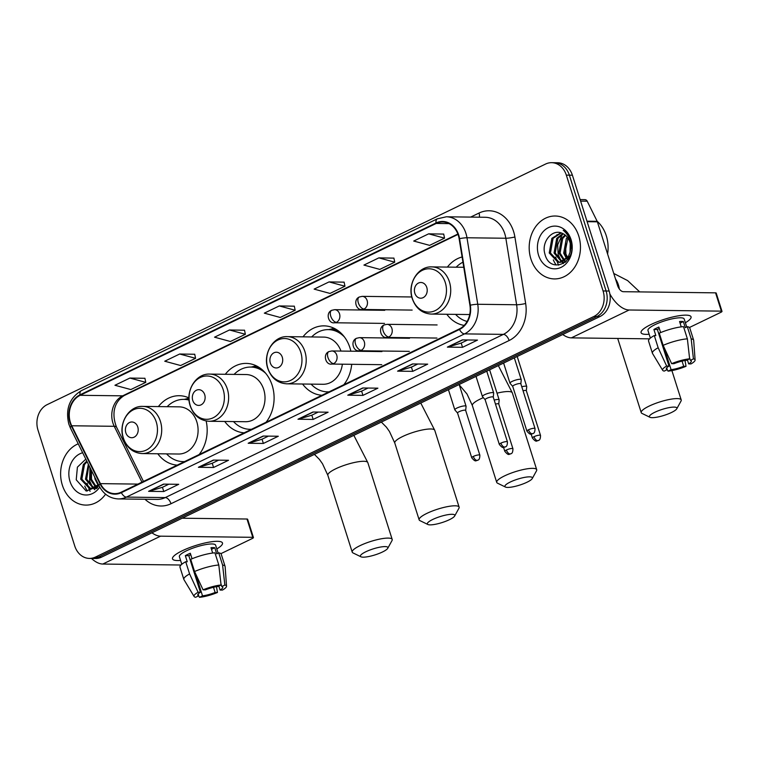 <?xml version="1.0" encoding="UTF-8"?>
<svg xmlns="http://www.w3.org/2000/svg" width="760" height="760" viewBox="0 0 760 760"><rect width="100%" height="100%" fill="white"/><g stroke="black" fill="none" stroke-linecap="round" stroke-linejoin="round"><path stroke-width="1.14" d="M446.804 314.26A34.732 28.31 -89.3 0 0 464.198 325.394M302.575 384.019A34.732 28.31 -89.3 0 0 321.974 395.276M343.824 384.721A34.732 28.31 -89.3 0 0 351.699 364.306M350.863 351.196A34.732 28.31 -89.3 0 0 349.961 347.852A34.732 28.31 -89.3 0 0 324.007 325.859A34.732 28.31 -89.3 0 0 303.012 336.841M224.722 421.467A34.732 28.31 -89.3 0 0 244.188 432.82M266.048 422.265A34.732 28.31 -89.3 0 0 272.184 385.396A34.732 28.31 -89.3 0 0 246.221 363.403A34.732 28.31 -89.3 0 0 225.311 374.281M157.795 453.767A34.732 28.31 -89.3 0 0 177.27 465.12M199.12 454.575A34.732 28.31 -89.3 0 0 206.15 420.983M462.089 256.975A34.732 28.31 -89.3 0 0 447.393 267.083M188.964 397.926A34.732 28.31 -89.3 0 0 179.303 395.713A34.732 28.31 -89.3 0 0 158.384 406.59M89.433 558.419L95.513 558.495A19.655 16.026 -89.3 0 0 101.555 557.128L600.001 316.53A19.655 16.026 -89.3 0 0 609.14 291.033L572.394 175.208A19.655 16.026 -89.3 0 0 557.707 162.754L554.667 162.716A19.655 16.026 -89.3 0 1 569.364 175.17A19.655 16.026 -89.3 0 0 554.667 162.716L551.627 162.678A19.655 16.026 -89.3 0 0 545.585 164.046L47.139 404.652A19.655 16.026 -89.3 0 0 38 430.151L74.746 545.975A19.655 16.026 -89.3 0 0 89.433 558.419A19.655 16.026 -89.3 0 0 95.484 557.052L593.931 316.454A19.655 16.026 -89.3 0 0 603.069 290.956L566.323 175.132A19.655 16.026 -89.3 0 0 551.627 162.678M92.473 558.457A19.655 16.026 -89.3 0 0 98.515 557.089L596.971 316.492A19.655 16.026 -89.3 0 0 606.1 290.995L569.364 175.17L606.1 290.995A19.655 16.026 -89.3 0 1 596.971 316.492L98.515 557.089A19.655 16.026 -89.3 0 1 92.473 558.457M62.348 485.174A31.454 25.64 -89.3 0 0 85.861 505.096A31.454 25.64 -89.3 0 0 105.593 494.171A31.454 25.64 -89.3 0 1 85.861 505.096A31.454 25.64 -89.3 0 1 62.348 485.174A31.454 25.64 -89.3 0 1 78.232 443.811A31.454 25.64 -89.3 0 0 62.348 485.174M530.917 258.998A31.454 25.64 -89.3 0 0 554.429 278.92A31.454 25.64 -89.3 0 0 578.721 235.923A31.454 25.64 -89.3 0 0 555.208 216.011A31.454 25.64 -89.3 0 0 530.917 258.998A31.454 25.64 -89.3 0 0 554.429 278.92A31.454 25.64 -89.3 0 0 578.721 235.923A31.454 25.64 -89.3 0 0 555.208 216.011A31.454 25.64 -89.3 0 0 530.917 258.998M70.414 422.503A20.966 17.09 90.7 0 1 80.161 395.305L436.192 223.45A20.966 17.09 90.7 0 1 442.643 221.986A20.966 17.09 90.7 0 1 459.144 238.773L469.917 305.273A20.966 17.09 90.7 0 1 459.334 328.966L121.21 492.176A20.966 17.09 90.7 0 1 114.769 493.639A20.966 17.09 90.7 0 1 100.405 483.635L71.725 425.771A20.966 17.09 90.7 0 1 70.414 422.503M70.015 422.693A21.498 17.518 -89.3 0 0 71.364 426.046L100.044 483.901A21.498 17.518 -89.3 0 0 121.372 492.67L459.496 329.46A21.498 17.518 -89.3 0 0 470.335 305.168L459.562 238.668A21.498 17.518 -89.3 0 0 436.041 222.965L79.999 394.82A21.498 17.518 -89.3 0 0 70.015 422.693M443.697 234.089L428.659 233.833L413.715 241.043L429.609 245.356L444.543 238.146L443.688 234.023M393.908 258.124L378.86 257.868L363.926 265.078L379.81 269.392L394.744 262.181L393.889 258.058M344.109 282.159L329.061 281.903L314.127 289.113L330.011 293.426L344.954 286.216L344.099 282.093M144.932 378.299L129.884 378.052L114.95 385.263L130.834 389.566L145.777 382.356L144.913 378.233M194.731 354.264L179.683 354.008L164.739 361.219L180.633 365.531L195.567 358.321L194.712 354.198M244.52 330.229L229.472 329.973L214.538 337.183L230.423 341.497L245.366 334.286L244.511 330.163M294.32 306.195L279.272 305.938L264.328 313.148L280.221 317.462L295.155 310.251L294.3 306.128M412.509 363.945L427.69 364.135L412.756 371.345L397.575 371.155L412.509 363.945M462.308 339.91L477.489 340.1L462.545 347.31L447.365 347.12L462.308 339.91M263.122 436.05L278.312 436.24L263.368 443.45L248.188 443.26L263.122 436.05M213.332 460.085L228.513 460.275L213.57 467.485L198.388 467.295L213.332 460.085M163.533 484.12L178.714 484.31L163.78 491.52L148.599 491.331L163.533 484.12M362.71 387.98L377.901 388.17L362.957 395.38L347.776 395.19L362.71 387.98M312.92 412.015L328.101 412.205L313.167 419.416L297.977 419.226L312.92 412.015M313.167 419.416L311.819 415.178M318.24 412.081L311.752 415.207L298.481 419.159A5.244 2.812 -115.8 0 1 297.977 419.226M362.957 395.38L361.617 391.144M368.03 388.046L361.551 391.172L348.279 395.124A5.244 2.812 -115.8 0 1 347.776 395.19M163.78 491.52L162.431 487.283M168.853 484.186L162.364 487.322L149.102 491.264A5.244 2.812 -115.8 0 1 148.599 491.331M213.57 467.485L212.23 463.248M218.652 460.151L212.163 463.286L198.892 467.229A5.244 2.812 -115.8 0 1 198.388 467.295M263.368 443.45L262.029 439.213M268.441 436.116L261.962 439.242L248.691 443.194A5.244 2.812 -115.8 0 1 248.188 443.26M462.545 347.31L461.206 343.073M467.618 339.976L461.139 343.102L447.868 347.054A5.244 2.812 -115.8 0 1 447.365 347.12M412.756 371.345L411.407 367.108M417.829 364.012L411.34 367.137L398.078 371.089A5.244 2.812 -115.8 0 1 397.575 371.155M279.272 305.938L295.155 310.251M229.472 329.973L245.366 334.286M179.683 354.008L195.567 358.321M129.884 378.052L145.777 382.356M329.061 281.903L344.954 286.216M378.86 257.868L394.744 262.181M428.659 233.833L444.543 238.146M87.153 483.198A32.766 26.704 -89.3 0 0 87.922 485.991A32.766 26.704 -89.3 0 0 88.302 487.131M98.087 485.117L95.123 479.322L94.677 476.995M97.251 487.977L96.254 487.502M95.655 487.15L90.297 479.265L90.715 468.996M97.631 487.616L96.862 487.16M96.263 486.751L91.504 479.275L91.475 470.526M96.624 488.528L93.841 488.357M93.233 488.195L85.481 479.199L88.359 464.246M96.245 488.556L94.439 488.214M93.841 488.015L86.688 479.218L88.863 465.272M98.486 484.671L90.829 488.509L89.271 488.347L80.664 479.142L83.305 464.502L86.782 461.054M98.914 485.535L90.829 488.509M91.428 488.49L90.478 488.367L81.861 479.161L84.512 464.522L87.115 461.728M82.669 452.76A21.365 17.413 -89.3 0 0 70.015 481.479A21.365 17.413 -89.3 0 0 99.721 487.094M85.823 459.125L77.406 467.153L76.228 479.807L86.194 491.064L99.113 485.934M88.835 488.537A32.766 26.704 -89.3 0 0 90.098 491.34M94.829 489.772L93.489 488.414M92.777 487.531L89.594 480.947L89.974 467.514M180.576 560.424A26.21 5.709 -17.6 0 1 173.784 556.13A26.21 5.709 -17.6 0 1 182.314 550.734A26.21 5.709 -17.6 0 1 219.868 541.51A26.21 5.709 -17.6 0 1 216.799 548.929A26.21 5.709 -17.6 0 0 222.48 543.001A26.21 5.709 -17.6 0 0 207.832 542.374A26.21 5.709 -17.6 0 0 182.314 550.734A26.21 5.709 -17.6 0 0 172.511 558.856A26.21 5.709 -17.6 0 0 180.576 560.424M84.759 486.077A26.21 21.365 -89.3 0 0 87.438 490.95M91.466 558.448A26.21 14.069 64.2 0 0 102.799 564.043L180.984 565.022M151.934 532.808A26.21 14.069 64.2 0 0 160.559 536.17L252.795 537.32L246.99 519.023L182.162 518.216M246.99 519.023A3.277 0.712 -17.6 0 1 247.627 519.241L253.431 537.529A3.277 0.712 162.4 0 1 252.206 538.545L220.894 553.66M253.431 537.529A3.277 0.712 162.4 0 0 252.795 537.32M213.484 587.299L215.118 592.458A13.11 2.859 -17.6 0 1 202.511 595.84L195.301 573.106M189.971 559.35A13.11 2.859 162.4 0 0 190.817 559.274M198.16 594.035L198.721 595.792A13.11 2.859 -17.6 0 1 197.771 595.128A13.11 2.859 -17.6 0 1 200.421 592.268L188.812 555.693A13.11 2.859 162.4 0 1 190.75 554.648M181.792 564.281L179.379 556.672A19 4.142 -17.6 0 1 186.485 550.791A19 4.142 -17.6 0 1 204.991 544.73A19 4.142 -17.6 0 1 215.612 545.177L218.139 553.147M198.721 595.792L195.652 597.274A17.034 3.715 -17.6 0 1 194.104 596.495L183.948 579.633A21.622 4.712 -17.6 0 1 183.844 579.414L179.977 567.216A21.622 4.712 -17.6 0 1 185.715 561.725L187.255 561.744L185.326 555.655A19 4.142 -17.6 0 1 187.653 554.448A19 4.142 -17.6 0 1 190.304 553.251L192.052 558.761M220.932 583.784L221.796 586.53L224.865 585.058L222.594 565.06L218.728 552.862L216.714 553.841L214.776 547.741A19 4.142 -17.6 0 0 210.986 547.694L212.677 553.042M190.703 559.322A21.622 4.712 -17.6 0 1 214.938 552.814L218.804 565.012L221.065 585.01L218.006 586.482A13.11 2.859 -17.6 0 0 205.399 589.864L203.062 589.836L194.57 571.52L190.703 559.322M218.728 552.862A21.622 4.712 -17.6 0 1 221.207 554.144L225.074 566.333A21.622 4.712 -17.6 0 1 225.121 566.58L226.537 586.197A17.034 3.715 -17.6 0 1 222.433 590.083L220.096 590.054L218.842 586.083M185.715 561.725L189.591 573.923L198.084 592.239L200.421 592.268M183.844 579.414A21.622 4.712 -17.6 0 1 189.591 573.923M194.57 571.52A21.622 4.712 -17.6 0 1 218.804 565.012M222.594 565.06A21.622 4.712 -17.6 0 1 225.074 566.333M194.104 596.495A17.034 3.715 -17.6 0 1 198.084 592.239M203.062 589.836A17.034 3.715 -17.6 0 1 221.065 585.01M224.865 585.058A17.034 3.715 -17.6 0 1 226.537 586.197M221.796 586.53A13.11 2.859 -17.6 0 1 222.756 587.195A13.11 2.859 -17.6 0 1 220.096 590.054M215.118 592.458L217.455 592.486L216.476 586.701M217.455 592.486A17.034 3.715 -17.6 0 1 199.452 597.322L202.511 595.84M198.616 595.84L199.452 597.322M190.076 559.664L190.712 559.36M185.326 555.655L188.812 555.693M211.498 549.328L214.776 547.741M382.489 551.988A14.421 3.144 162.4 0 0 387.752 548.302A14.421 3.144 162.4 0 0 381.197 546.934A14.421 3.144 162.4 0 0 365.788 551.779A14.421 3.144 162.4 0 0 360.962 556.804A14.421 3.144 162.4 0 0 382.489 551.988M360.962 556.804L353.029 552.938A20.966 4.569 -17.6 0 1 352.222 552.13A20.966 4.569 -17.6 0 1 360.059 545.633A20.966 4.569 -17.6 0 1 380.475 538.944A20.966 4.569 -17.6 0 1 392.198 539.448A20.966 4.569 -17.6 0 1 391.998 540.578L387.752 548.302M137.769 426.968A7.866 6.412 -89.3 0 0 129.475 422.531A7.866 6.412 -89.3 0 0 125.827 432.734A7.866 6.412 -89.3 0 0 134.121 437.171A7.866 6.412 -89.3 0 0 137.769 426.968M142.186 453.577L178.571 454.024A23.588 19.228 -89.3 0 0 196.792 421.781A23.588 19.228 -89.3 0 0 179.16 406.847L142.775 406.391C128.791 405.622 118.066 423.595 123.291 438.216C126.758 447.811 133.057 452.931 142.186 453.577A23.588 19.228 -89.3 0 0 160.407 421.334A23.588 19.228 -89.3 0 0 142.775 406.391M189.059 400.111A31.132 25.375 -89.3 0 0 183.806 399.37A31.132 25.375 -89.3 0 0 167.162 406.695M189.041 399.769A31.132 25.375 -89.3 0 0 185.326 399.389L183.806 399.37M166.573 453.881A31.132 25.375 -89.3 0 0 183.036 461.615A31.132 25.375 -89.3 0 0 184.604 461.577M449.416 519.688A14.421 3.144 162.4 0 0 454.67 516.002A14.421 3.144 162.4 0 0 448.124 514.634A14.421 3.144 162.4 0 0 432.715 519.479A14.421 3.144 162.4 0 0 427.88 524.495A14.421 3.144 162.4 0 0 449.416 519.688M427.88 524.495L419.957 520.638A20.966 4.569 -17.6 0 1 419.14 519.821A20.966 4.569 -17.6 0 1 426.987 513.332A20.966 4.569 -17.6 0 1 447.402 506.644A20.966 4.569 -17.6 0 1 459.125 507.139A20.966 4.569 -17.6 0 1 458.926 508.278L454.67 516.002M204.696 394.659A7.866 6.412 -89.3 0 0 196.403 390.231A7.866 6.412 -89.3 0 0 192.745 400.434A7.866 6.412 -89.3 0 0 201.039 404.861A7.866 6.412 -89.3 0 0 204.696 394.659M209.114 421.268L245.499 421.724A23.588 19.228 -89.3 0 0 263.72 389.481A23.588 19.228 -89.3 0 0 246.088 374.547L209.703 374.091C195.709 373.322 184.993 391.295 190.209 405.906C193.686 415.501 199.984 420.622 209.114 421.268A23.588 19.228 -89.3 0 0 227.335 389.025A23.588 19.228 -89.3 0 0 209.703 374.091M265.687 373.302A31.132 25.375 -89.3 0 0 250.733 367.061A31.132 25.375 -89.3 0 0 234.089 374.395M262.162 369.702A31.132 25.375 -89.3 0 0 252.253 367.08L250.733 367.061M233.5 421.572A31.132 25.375 -89.3 0 0 249.954 429.315A31.132 25.375 -89.3 0 0 251.531 429.276M526.994 482.239A14.421 3.144 162.4 0 0 532.256 478.553A14.421 3.144 162.4 0 0 525.702 477.185A14.421 3.144 162.4 0 0 510.292 482.03A14.421 3.144 162.4 0 0 505.466 487.046A14.421 3.144 162.4 0 0 526.994 482.239M505.466 487.046L497.534 483.189A20.966 4.569 -17.6 0 1 496.726 482.381A20.966 4.569 -17.6 0 1 504.564 475.883A20.966 4.569 -17.6 0 1 524.98 469.195A20.966 4.569 -17.6 0 1 536.702 469.699A20.966 4.569 -17.6 0 1 536.503 470.829L532.256 478.553M282.283 357.219A7.866 6.412 -89.3 0 0 273.98 352.783A7.866 6.412 -89.3 0 0 270.332 362.985A7.866 6.412 -89.3 0 0 278.625 367.412A7.866 6.412 -89.3 0 0 282.283 357.219M340.974 351.072A23.588 19.228 -89.3 0 0 323.665 337.098L287.28 336.642C273.296 335.873 262.57 353.846 267.795 368.467C271.263 378.052 277.571 383.173 286.691 383.819A23.588 19.228 -89.3 0 0 304.912 351.576A23.588 19.228 -89.3 0 0 287.28 336.642M344.498 337.07A31.132 25.375 -89.3 0 0 328.31 329.622A31.132 25.375 -89.3 0 0 311.666 336.946M340.594 332.728A31.132 25.375 -89.3 0 0 329.83 329.64L328.31 329.622M311.077 384.123A31.132 25.375 -89.3 0 0 327.541 391.865A31.132 25.375 -89.3 0 0 329.108 391.827M286.691 383.819L323.076 384.275A23.588 19.228 -89.3 0 0 342.37 364.192M671.507 412.481A14.421 3.144 162.4 0 0 676.761 408.804A14.421 3.144 162.4 0 0 670.206 407.436A14.421 3.144 162.4 0 0 654.797 412.281A14.421 3.144 162.4 0 0 649.971 417.297A14.421 3.144 162.4 0 0 671.507 412.481M649.971 417.297L642.048 413.44A20.966 4.569 -17.6 0 1 641.231 412.623A20.966 4.569 -17.6 0 1 649.068 406.134A20.966 4.569 -17.6 0 1 669.484 399.447A20.966 4.569 -17.6 0 1 681.207 399.94A20.966 4.569 -17.6 0 1 681.007 401.08L676.761 408.804M426.787 287.46A7.866 6.412 -89.3 0 0 418.484 283.034A7.866 6.412 -89.3 0 0 414.837 293.236A7.866 6.412 -89.3 0 0 423.13 297.663A7.866 6.412 -89.3 0 0 426.787 287.46M462.935 262.181A31.132 25.375 -89.3 0 0 456.171 267.197M455.582 314.374A31.132 25.375 -89.3 0 0 467.115 321.461M431.195 314.07A23.588 19.228 -89.3 0 0 449.416 281.827A23.588 19.228 -89.3 0 0 431.784 266.893C417.8 266.123 407.075 284.098 412.3 298.709C415.767 308.303 422.075 313.424 431.195 314.07L467.58 314.526A23.588 19.228 -89.3 0 0 469.737 314.402M498.75 404.044L499.158 399.969A5.899 1.282 162.4 0 0 499.139 399.855A5.899 1.282 162.4 0 0 498 399.475A5.899 1.282 162.4 0 0 494.2 400.092M498.75 404.092A4.256 0.931 162.4 0 0 498.74 404.006A4.256 0.931 162.4 0 0 497.914 403.731A4.256 0.931 162.4 0 0 495.472 404.101M526.338 390.735L526.737 386.659A5.899 1.282 162.4 0 0 526.727 386.536A5.899 1.282 162.4 0 0 525.587 386.156A5.899 1.282 162.4 0 0 521.788 386.783M526.338 390.773A4.256 0.931 162.4 0 0 526.328 390.688A4.256 0.931 162.4 0 0 525.502 390.412A4.256 0.931 162.4 0 0 523.061 390.783M465.68 410.466L466.079 406.391A5.899 1.282 162.4 0 0 466.07 406.267A5.899 1.282 162.4 0 0 464.93 405.887A5.899 1.282 162.4 0 0 458.46 407.388A5.899 1.282 162.4 0 0 454.822 409.839A5.899 1.282 162.4 0 0 454.888 409.944L457.558 413.041A4.256 0.931 162.4 0 1 457.548 413.003A4.256 0.931 162.4 0 1 459.135 411.683A4.256 0.931 162.4 0 1 464.844 410.144A4.256 0.931 162.4 0 1 465.661 410.419A4.256 0.931 162.4 0 1 465.671 410.514M493.269 397.147L493.667 393.072A5.899 1.282 162.4 0 0 493.658 392.958A5.899 1.282 162.4 0 0 492.508 392.578A5.899 1.282 162.4 0 0 486.048 394.079A5.899 1.282 162.4 0 0 482.41 396.52A5.899 1.282 162.4 0 0 482.467 396.625L485.146 399.722M493.259 397.195A4.256 0.931 162.4 0 0 493.25 397.109A4.256 0.931 162.4 0 0 492.433 396.834A4.256 0.931 162.4 0 0 486.723 398.363A4.256 0.931 162.4 0 0 485.137 399.684A4.256 0.931 162.4 0 0 485.174 399.76M520.847 383.828L521.255 379.762A5.899 1.282 162.4 0 0 521.236 379.639A5.899 1.282 162.4 0 0 520.096 379.259A5.899 1.282 162.4 0 0 513.636 380.76A5.899 1.282 162.4 0 0 509.998 383.202A5.899 1.282 162.4 0 0 510.055 383.306L512.734 386.412M520.847 383.876A4.256 0.931 162.4 0 0 520.837 383.791A4.256 0.931 162.4 0 0 520.011 383.515A4.256 0.931 162.4 0 0 514.311 385.044A4.256 0.931 162.4 0 0 512.715 386.365A4.256 0.931 162.4 0 0 512.762 386.441M649.144 334.248A26.21 5.709 -17.6 0 1 642.361 329.954A26.21 5.709 -17.6 0 1 650.883 324.558A26.21 5.709 -17.6 0 1 688.436 315.334A26.21 5.709 -17.6 0 1 685.368 322.753A26.21 5.709 -17.6 0 0 691.049 316.825A26.21 5.709 -17.6 0 0 676.4 316.198A26.21 5.709 -17.6 0 0 650.883 324.558A26.21 5.709 -17.6 0 0 641.079 332.68A26.21 5.709 -17.6 0 0 649.144 334.248M553.327 259.901A26.21 21.365 -89.3 0 0 556.006 264.774M562.742 334.514A26.21 14.069 64.2 0 0 571.368 337.867L649.553 338.846M609.852 293.911A26.21 14.069 64.2 0 0 629.128 309.994L721.364 311.144L715.568 292.847L623.323 291.697A6.555 3.515 -115.8 0 1 617.595 285.56L597.379 221.815L587.138 221.692M715.568 292.847A3.277 0.712 -17.6 0 1 716.195 293.065L722 311.353A3.277 0.712 162.4 0 1 720.774 312.369L689.462 327.484M722 311.353A3.277 0.712 162.4 0 0 721.364 311.144M580.127 199.576L584.962 199.642A3.277 2.669 90.7 0 1 587.204 201.2L597.17 221.302A3.277 2.669 90.7 0 1 597.379 221.815M682.053 361.123L683.686 366.282A13.11 2.859 -17.6 0 1 671.089 369.664L663.879 346.93M658.549 333.174A13.11 2.859 162.4 0 0 659.385 333.099M666.729 367.859L667.289 369.616A13.11 2.859 -17.6 0 1 666.339 368.952A13.11 2.859 -17.6 0 1 668.99 366.092L657.39 329.517A13.11 2.859 162.4 0 1 659.319 328.472M650.37 338.105L647.957 330.495A19 4.142 -17.6 0 1 655.063 324.615A19 4.142 -17.6 0 1 673.559 318.554A19 4.142 -17.6 0 1 684.181 319L686.707 326.971M667.289 369.616L664.231 371.099A17.034 3.715 -17.6 0 1 662.672 370.32L652.517 353.457A21.622 4.712 -17.6 0 1 652.413 353.238L648.546 341.041A21.622 4.712 -17.6 0 1 654.293 335.549L655.832 335.569L653.894 329.479A19 4.142 -17.6 0 1 656.222 328.272A19 4.142 -17.6 0 1 658.872 327.075L660.62 332.585M689.5 357.608L690.375 360.354L693.433 358.881L691.172 338.884L687.306 326.686L685.283 327.665L683.354 321.565A19 4.142 -17.6 0 0 679.554 321.518L681.255 326.866M659.271 333.146A21.622 4.712 -17.6 0 1 683.506 326.638L687.372 338.837L689.633 358.834L686.575 360.306A13.11 2.859 -17.6 0 0 673.968 363.688L671.631 363.66L663.138 345.344L659.271 333.146M687.306 326.686A21.622 4.712 -17.6 0 1 689.776 327.969L693.642 340.157A21.622 4.712 -17.6 0 1 693.69 340.404L695.106 360.022A17.034 3.715 -17.6 0 1 691.001 363.907L688.674 363.878L687.41 359.908M654.293 335.549L658.16 347.748L666.653 366.063L668.99 366.092M652.413 353.238A21.622 4.712 -17.6 0 1 658.16 347.748M663.138 345.344A21.622 4.712 -17.6 0 1 687.372 338.837M691.172 338.884A21.622 4.712 -17.6 0 1 693.642 340.157M662.672 370.32A17.034 3.715 -17.6 0 1 666.653 366.063M671.631 363.66A17.034 3.715 -17.6 0 1 689.633 358.834M693.433 358.881A17.034 3.715 -17.6 0 1 695.106 360.022M690.375 360.354A13.11 2.859 -17.6 0 1 691.325 361.019A13.11 2.859 -17.6 0 1 688.674 363.878M683.686 366.282L686.024 366.31L685.045 360.525M686.024 366.31A17.034 3.715 -17.6 0 1 668.021 371.146L671.089 369.664M667.185 369.664L668.021 371.146M658.644 333.488L659.281 333.184M653.894 329.479L657.39 329.517M680.067 323.152L683.354 321.565M607.591 254.001A32.766 26.704 -89.3 0 0 606.29 235.78A32.766 26.704 -89.3 0 0 597.132 221.226M556.994 234.612A32.766 26.704 -89.3 0 0 556.728 235.353M555.721 257.022A32.766 26.704 -89.3 0 0 556.491 259.815A32.766 26.704 -89.3 0 0 556.88 260.955M566.665 258.941L563.692 253.147L566.333 238.507L567.35 237.234M567.274 258.219L564.899 253.166L567.919 238.013M565.82 261.801L564.822 261.326M564.224 260.974L558.875 253.09L561.517 238.45L565.06 234.954M566.209 261.44L565.431 260.984M564.832 260.576L560.072 253.099L562.723 238.459L565.639 235.419M565.193 262.352L562.409 262.181M561.802 262.019L554.049 253.023L556.7 238.393L562.761 233.576M564.822 262.38L563.008 262.038M562.409 261.839L555.256 253.042L557.897 238.402L563.331 233.852M570.047 252.197A14.81 12.075 -89.3 0 0 569.867 242.079A14.81 12.075 -89.3 0 0 562.685 233.538C552.586 228.009 541.225 241.727 544.806 253.631C549.746 275.5 577.6 262.456 570.988 241.442L570.684 240.398C569.202 235.894 566.722 232.522 563.217 230.27C566.665 233.073 569.021 236.74 570.266 241.252L570.047 252.197L568.29 256.728L559.398 262.333L557.84 262.172L549.233 252.966L551.874 238.326L560.785 232.816M570.532 242.089L571.653 248.368M569.706 256.367L560.605 262.342L559.398 262.333M559.996 262.314L559.047 262.19L550.439 252.985L553.081 238.345L561.212 232.94M568.974 259.625L565.906 254.068L565.592 242.145M538.583 255.303A21.365 17.413 -89.3 0 0 561.127 267.339A21.365 17.413 -89.3 0 0 571.054 239.628A21.365 17.413 -89.3 0 0 548.511 227.591A21.365 17.413 -89.3 0 0 538.583 255.303M557.403 262.361A32.766 26.704 -89.3 0 0 558.667 265.164M563.397 263.596L562.067 262.238M561.346 261.354L558.163 254.771L557.678 244.844L562.409 234.317M101.555 557.128L95.484 557.052M572.394 175.208L566.323 175.132M609.14 291.033L603.069 290.956M600.001 316.53L593.931 316.454M80.161 395.305L122.673 395.837A20.966 17.09 -89.3 0 0 112.927 423.035A20.966 17.09 -89.3 0 0 114.237 426.303L141.939 482.173M470.649 217.094L479.019 213.056A6.555 3.515 -115.8 0 1 479.313 217.198M479.019 213.056A32.766 26.704 90.7 0 1 513.589 231.515A32.766 26.704 90.7 0 1 514.89 236.987L525.654 303.497A32.766 26.704 90.7 0 1 509.124 340.518L171 503.728A32.766 26.704 90.7 0 1 144.989 499.253M459.562 238.668A6.555 0.798 -9.2 0 1 466.982 237.766L505.846 238.25A26.21 21.365 -89.3 0 0 504.811 233.871A26.21 21.365 -89.3 0 0 485.222 217.274L446.348 216.79A26.21 21.365 90.7 0 1 466.982 237.766L477.755 304.276A26.21 21.365 90.7 0 1 464.531 333.887L126.407 497.097A6.555 3.515 -115.8 0 1 121.372 492.67M436.041 222.965A6.555 3.515 -115.8 0 1 437.37 218.814L81.339 390.668C69.483 397.974 65.312 409.108 68.809 424.051L70.414 428.041A6.555 2.014 -26.4 0 1 71.364 426.046M459.496 329.46A6.555 3.515 64.2 0 0 464.531 333.887L503.395 334.372A26.21 21.365 -89.3 0 0 516.619 304.76L505.846 238.25A6.555 0.798 170.8 0 0 514.89 236.987M470.335 305.168A6.555 0.798 -9.2 0 1 477.755 304.276L516.619 304.76A6.555 0.798 170.8 0 0 525.654 303.497M70.414 428.041L99.094 485.906A6.555 2.014 -26.4 0 1 100.044 483.901M171 503.728A6.555 3.515 -115.8 0 0 165.272 497.581L126.407 497.097A26.21 21.365 90.7 0 1 118.341 498.931L157.215 499.406A26.21 21.365 -89.3 0 0 165.272 497.581L503.395 334.372A6.555 3.515 -115.8 0 1 509.124 340.518M81.339 390.668A6.555 3.515 64.2 0 0 79.999 394.82M436.192 223.45L449.055 223.611M457.881 234.032L122.673 395.837A11.799 6.327 -115.8 0 0 124.317 395.485C112.176 402.99 112.356 416.812 116.584 427.234A11.799 3.629 153.6 0 0 114.237 426.303L71.725 425.771M100.405 483.635L137.95 484.101M313.272 412.015L298.481 419.159M263.483 436.05L248.691 443.194M213.684 460.094L198.892 467.229M163.884 484.13L149.102 491.264M363.071 387.98L348.279 395.124M412.86 363.945L398.078 371.089M462.659 339.91L447.868 347.054M160.559 536.17L102.799 564.043M353.837 435.356L367.83 462.631A20.966 4.569 162.4 0 0 356.108 462.137A20.966 4.569 162.4 0 0 335.692 468.825A20.966 4.569 162.4 0 0 327.854 475.313L322.506 463.771L319.447 459.439L314.422 454.375M156.266 421.999A21.669 17.67 -89.3 0 0 133.399 409.792A21.669 17.67 -89.3 0 0 123.329 437.902A21.669 17.67 -89.3 0 0 146.195 450.11A21.669 17.67 -89.3 0 0 156.266 421.999M183.768 461.624A31.416 25.612 -89.3 0 0 184.319 461.719M189.002 399.161A31.416 25.612 -89.3 0 0 184.547 399.38M420.764 403.047L434.758 430.331A20.966 4.569 162.4 0 0 423.035 429.827A20.966 4.569 162.4 0 0 402.619 436.525A20.966 4.569 162.4 0 0 394.782 443.013L389.433 431.462L386.374 427.139L381.349 422.075M223.193 389.699A21.669 17.67 -89.3 0 0 200.326 377.483A21.669 17.67 -89.3 0 0 190.256 405.593A21.669 17.67 -89.3 0 0 213.113 417.81A21.669 17.67 -89.3 0 0 223.193 389.699M250.695 429.324A31.416 25.612 -89.3 0 0 251.237 429.419M258.856 367.241A31.416 25.612 -89.3 0 0 251.474 367.07M483.36 397.651A20.966 4.569 162.4 0 0 480.197 399.076A20.966 4.569 162.4 0 0 472.359 405.565L467.01 394.012L459.287 384.911M498.341 365.598L512.335 392.882A20.966 4.569 162.4 0 0 497.021 393.167M300.77 352.25A21.669 17.67 -89.3 0 0 277.903 340.034A21.669 17.67 -89.3 0 0 267.834 368.144A21.669 17.67 -89.3 0 0 290.7 380.361A21.669 17.67 -89.3 0 0 300.77 352.25M328.272 391.875A31.416 25.612 -89.3 0 0 328.823 391.97M336.955 329.906A31.416 25.612 -89.3 0 0 329.051 329.631M615.505 278.958A20.966 17.09 90.7 0 1 618.412 284.924A20.966 17.09 90.7 0 1 619.324 288.971M445.274 282.501A21.669 17.67 -89.3 0 0 422.408 270.284A21.669 17.67 -89.3 0 0 412.338 298.395A21.669 17.67 -89.3 0 0 435.204 310.612A21.669 17.67 -89.3 0 0 445.274 282.501M384.579 323.399L334.476 322.772C328.681 323.998 325.185 313.091 331.702 310.317A6.555 3.515 64.2 0 0 330.762 316.179A6.555 3.515 -115.8 0 0 336.49 322.316A6.555 5.339 -89.3 0 0 339.53 313.823A6.555 5.339 -89.3 0 0 334.637 309.672L384.74 310.298M334.476 322.772A6.555 5.339 -89.3 0 0 336.49 322.316M506.407 450.005A4.256 0.931 162.4 0 0 504.811 451.326C509.095 456.599 509.2 453.596 510.729 453.872A4.256 2.289 64.2 0 1 510.131 454.005A4.256 2.289 -115.8 0 1 506.407 450.005A4.256 0.931 162.4 0 1 510.558 448.647A4.256 0.931 162.4 0 1 512.933 448.751L498.74 404.006M412.158 310.08L362.055 309.462C356.269 310.678 352.773 299.772 359.29 297.008A6.555 3.515 64.2 0 0 358.34 302.86A6.555 3.515 -115.8 0 0 364.078 309.006A6.555 5.339 -89.3 0 0 367.118 300.504A6.555 5.339 -89.3 0 0 362.226 296.352L411.815 296.97M362.055 309.462A6.555 5.339 -89.3 0 0 364.078 309.006M533.995 436.696A4.256 0.931 162.4 0 0 532.399 438.007C536.683 443.279 536.788 440.287 538.317 440.562A4.256 2.289 64.2 0 1 537.719 440.686A4.256 2.289 -115.8 0 1 533.995 436.696A4.256 0.931 162.4 0 1 538.137 435.337A4.256 0.931 162.4 0 1 540.521 435.433L526.328 390.688M473.328 456.427A4.256 0.931 162.4 0 0 471.741 457.748C476.026 463.02 476.121 460.019 477.651 460.294A4.256 2.289 64.2 0 1 477.061 460.417A4.256 2.289 -115.8 0 1 473.328 456.427A4.256 0.931 162.4 0 1 477.479 455.069A4.256 0.931 162.4 0 1 479.864 455.164L465.661 410.419M381.767 364.686L331.664 364.059C325.878 365.284 322.382 354.369 328.899 351.604A6.555 3.515 64.2 0 0 327.949 357.456A6.555 3.515 -115.8 0 0 333.678 363.603A6.555 5.339 -89.3 0 0 336.727 355.101A6.555 5.339 -89.3 0 0 331.825 350.959L381.928 351.576M331.664 364.059A6.555 5.339 -89.3 0 0 333.678 363.603M500.916 443.108A4.256 0.931 162.4 0 0 499.329 444.429C503.604 449.702 503.709 446.699 505.238 446.975A4.256 2.289 64.2 0 1 504.64 447.099A4.256 2.289 -115.8 0 1 500.916 443.108A4.256 0.931 162.4 0 1 505.067 441.75A4.256 0.931 162.4 0 1 507.442 441.854L493.25 397.109M409.355 351.367L359.252 350.74C353.457 351.966 349.97 341.059 356.478 338.295A6.555 3.515 64.2 0 0 355.537 344.147A6.555 3.515 -115.8 0 0 361.266 350.284A6.555 5.339 -89.3 0 0 364.306 341.791A6.555 5.339 -89.3 0 0 359.413 337.639L409.516 338.266M359.252 350.74A6.555 5.339 -89.3 0 0 361.266 350.284M528.504 429.789A4.256 0.931 162.4 0 0 526.908 431.11C531.192 436.382 531.297 433.39 532.827 433.666A4.256 2.289 64.2 0 1 532.228 433.789A4.256 2.289 -115.8 0 1 528.504 429.789A4.256 0.931 162.4 0 1 532.656 428.431A4.256 0.931 162.4 0 1 535.031 428.535L520.837 383.791M436.943 338.058L386.83 337.43C381.045 338.647 377.549 327.74 384.066 324.976A6.555 3.515 64.2 0 0 383.125 330.828A6.555 3.515 -115.8 0 0 388.854 336.974A6.555 5.339 -89.3 0 0 391.894 328.472A6.555 5.339 -89.3 0 0 387.001 324.32L437.104 324.947M386.83 337.43A6.555 5.339 -89.3 0 0 388.854 336.974M629.128 309.994L571.368 337.867M586.976 221.179L597.17 221.302M587.204 201.2L580.621 201.125M99.094 485.906C103.464 494.152 109.886 498.493 118.341 498.931M446.348 216.79L437.37 218.814M116.584 427.234L143.459 481.441M458.023 234.403L124.317 395.485M96.558 488.575L95.646 488.566M367.83 462.631L392.198 539.448M184.49 461.633L183.036 461.615M327.854 475.313L352.222 552.13M183.473 461.624L184.138 461.805M184.243 399.37L188.964 398.231M434.758 430.331L459.125 507.139M251.408 429.333L249.954 429.315M394.782 443.013L419.14 519.821M250.391 429.324L251.066 429.505M251.17 367.07L256.31 365.826M512.335 392.882L536.702 469.699M328.994 391.884L327.541 391.865M472.359 405.565L496.726 482.381M327.978 391.875L328.643 392.055M328.748 329.622L334.153 328.31M671.897 370.585L681.207 399.94M463.762 267.292L431.784 266.893M617.7 338.447L641.231 412.623M613.767 273.467L627.617 280.592L639.702 291.906M489.611 369.816L499.139 399.855M331.702 310.317L334.637 309.672M504.811 451.326L503.567 447.393M512.933 448.751C512.839 454.613 510.615 453.378 510.729 453.872M517.199 356.497L526.727 386.536M359.29 297.008L362.226 296.352M532.399 438.007L531.154 434.083M540.521 435.433C540.427 441.303 538.203 440.059 538.317 440.562M448.438 389.69L454.822 409.839M459.163 384.512L466.07 406.267M471.741 457.748L457.548 413.003M479.864 455.164C479.759 461.035 477.546 459.791 477.651 460.294M328.899 351.604L331.825 350.959M476.016 376.38L482.41 396.52M486.751 371.193L493.658 392.958M499.329 444.429L485.137 399.684M507.442 441.854C507.347 447.716 505.125 446.481 505.238 446.975M356.478 338.295L359.413 337.639M503.604 363.062L509.998 383.202M514.339 357.884L521.236 379.639M526.908 431.11L512.715 386.365M535.031 428.535C534.936 434.397 532.712 433.162 532.827 433.666M384.066 324.976L387.001 324.32M565.126 262.399L564.214 262.39"/></g></svg>
